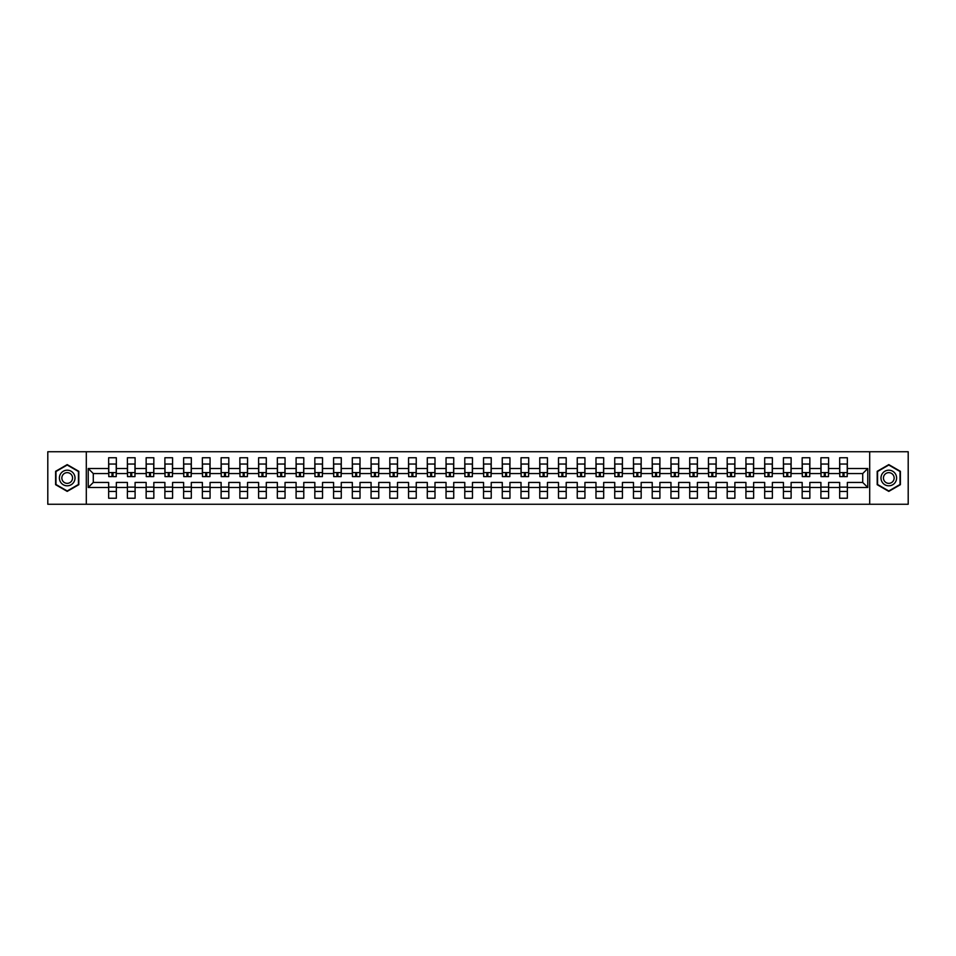 <?xml version="1.0" encoding="UTF-8"?>
<svg xmlns="http://www.w3.org/2000/svg" width="956" height="956" viewBox="0 0 956 956"><rect width="100%" height="100%" fill="white"/><g stroke="black" fill="none" stroke-linecap="round" stroke-linejoin="round"><path stroke-width="1.43" d="M869.697 451.746L47.8 451.746L47.8 504.254L908.2 504.254L908.2 451.746L869.697 451.746L869.697 504.254M847.339 487.488L847.339 482.445L862.718 482.445L867.773 487.488L847.339 487.488L847.339 498.243L839.655 498.243L839.655 487.488L828.601 487.488L828.601 498.243L820.905 498.243L820.905 487.488L809.852 487.488L809.852 498.243L802.168 498.243L802.168 487.488L791.114 487.488L791.114 498.243L783.418 498.243L783.418 487.488L772.364 487.488L772.364 498.243L764.681 498.243L764.681 487.488L753.627 487.488L753.627 498.243L745.931 498.243L745.931 487.488L734.877 487.488L734.877 498.243L727.193 498.243L727.193 487.488L716.14 487.488L716.14 498.243L708.444 498.243L708.444 487.488L697.39 487.488L697.39 498.243L689.706 498.243L689.706 487.488L678.652 487.488L678.652 498.243L670.957 498.243L670.957 487.488L659.903 487.488L659.903 498.243L652.219 498.243L652.219 487.488L641.165 487.488L641.165 498.243L633.47 498.243L633.47 487.488L622.416 487.488L622.416 498.243L614.732 498.243L614.732 487.488L603.678 487.488L603.678 498.243L595.982 498.243L595.982 487.488L584.929 487.488L584.929 498.243L577.245 498.243L577.245 487.488L566.191 487.488L566.191 498.243L558.495 498.243L558.495 487.488L547.441 487.488L547.441 498.243L539.758 498.243L539.758 487.488L528.704 487.488L528.704 498.243L521.008 498.243L521.008 487.488L509.954 487.488L509.954 498.243L502.27 498.243L502.27 487.488L491.217 487.488L491.217 498.243L483.533 498.243L483.533 487.488L472.467 487.488L472.467 498.243L464.783 498.243L464.783 487.488L453.73 487.488L453.73 498.243L446.046 498.243L446.046 487.488L434.992 487.488L434.992 498.243L427.296 498.243L427.296 487.488L416.242 487.488L416.242 498.243L408.559 498.243L408.559 487.488L397.505 487.488L397.505 498.243L389.809 498.243L389.809 487.488L378.755 487.488L378.755 498.243L371.071 498.243L371.071 487.488L360.018 487.488L360.018 498.243L352.322 498.243L352.322 487.488L341.268 487.488L341.268 498.243L333.584 498.243L333.584 487.488L322.531 487.488L322.531 498.243L314.835 498.243L314.835 487.488L303.781 487.488L303.781 498.243L296.097 498.243L296.097 487.488L285.043 487.488L285.043 498.243L277.348 498.243L277.348 487.488L266.294 487.488L266.294 498.243L258.61 498.243L258.61 487.488L247.556 487.488L247.556 498.243L239.86 498.243L239.86 487.488L228.807 487.488L228.807 498.243L221.123 498.243L221.123 487.488L210.069 487.488L210.069 498.243L202.373 498.243L202.373 487.488L191.32 487.488L191.32 498.243L183.636 498.243L183.636 487.488L172.582 487.488L172.582 498.243L164.886 498.243L164.886 487.488L153.832 487.488L153.832 498.243L146.149 498.243L146.149 487.488L135.095 487.488L135.095 498.243L127.399 498.243L127.399 487.488L116.345 487.488L116.345 498.243L108.661 498.243L108.661 487.488L88.227 487.488L88.227 468.512L108.661 468.512L108.661 457.757L116.345 457.757L116.345 468.512L127.399 468.512L127.399 457.757L135.095 457.757L135.095 468.512L146.149 468.512L146.149 457.757L153.832 457.757L153.832 468.512L164.886 468.512L164.886 457.757L172.582 457.757L172.582 468.512L183.636 468.512L183.636 457.757L191.32 457.757L191.32 468.512L202.373 468.512L202.373 457.757L210.069 457.757L210.069 468.512L221.123 468.512L221.123 457.757L228.807 457.757L228.807 468.512L239.86 468.512L239.86 457.757L247.556 457.757L247.556 468.512L258.61 468.512L258.61 457.757L266.294 457.757L266.294 468.512L277.348 468.512L277.348 457.757L285.043 457.757L285.043 468.512L296.097 468.512L296.097 457.757L303.781 457.757L303.781 468.512L314.835 468.512L314.835 457.757L322.531 457.757L322.531 468.512L333.584 468.512L333.584 457.757L341.268 457.757L341.268 468.512L352.322 468.512L352.322 457.757L360.018 457.757L360.018 468.512L371.071 468.512L371.071 457.757L378.755 457.757L378.755 468.512L389.809 468.512L389.809 457.757L397.505 457.757L397.505 468.512L408.559 468.512L408.559 457.757L416.242 457.757L416.242 468.512L427.296 468.512L427.296 457.757L434.992 457.757L434.992 468.512L446.046 468.512L446.046 457.757L453.73 457.757L453.73 468.512L464.783 468.512L464.783 457.757L472.467 457.757L472.467 468.512L483.533 468.512L483.533 457.757L491.217 457.757L491.217 468.512L502.27 468.512L502.27 457.757L509.954 457.757L509.954 468.512L521.008 468.512L521.008 457.757L528.704 457.757L528.704 468.512L539.758 468.512L539.758 457.757L547.441 457.757L547.441 468.512L558.495 468.512L558.495 457.757L566.191 457.757L566.191 468.512L577.245 468.512L577.245 457.757L584.929 457.757L584.929 468.512L595.982 468.512L595.982 457.757L603.678 457.757L603.678 468.512L614.732 468.512L614.732 457.757L622.416 457.757L622.416 468.512L633.47 468.512L633.47 457.757L641.165 457.757L641.165 468.512L652.219 468.512L652.219 457.757L659.903 457.757L659.903 468.512L670.957 468.512L670.957 457.757L678.652 457.757L678.652 468.512L689.706 468.512L689.706 457.757L697.39 457.757L697.39 468.512L708.444 468.512L708.444 457.757L716.14 457.757L716.14 468.512L727.193 468.512L727.193 457.757L734.877 457.757L734.877 468.512L745.931 468.512L745.931 457.757L753.627 457.757L753.627 468.512L764.681 468.512L764.681 457.757L772.364 457.757L772.364 468.512L783.418 468.512L783.418 457.757L791.114 457.757L791.114 468.512L802.168 468.512L802.168 457.757L809.852 457.757L809.852 468.512L820.905 468.512L820.905 457.757L828.601 457.757L828.601 468.512L839.655 468.512L839.655 457.757L847.339 457.757L847.339 468.512L867.773 468.512L867.773 487.488M86.303 504.254L86.303 451.746M839.655 468.512L839.655 473.555L828.601 473.555L828.601 468.512M828.601 487.488L828.601 482.445L839.655 482.445L839.655 487.488M820.905 468.512L820.905 473.555L809.852 473.555L809.852 468.512M809.852 487.488L809.852 482.445L820.905 482.445L820.905 487.488M802.168 468.512L802.168 473.555L791.114 473.555L791.114 468.512M791.114 487.488L791.114 482.445L802.168 482.445L802.168 487.488M783.418 468.512L783.418 473.555L772.364 473.555L772.364 468.512M772.364 487.488L772.364 482.445L783.418 482.445L783.418 487.488M764.681 468.512L764.681 473.555L753.627 473.555L753.627 468.512M753.627 487.488L753.627 482.445L764.681 482.445L764.681 487.488M745.931 468.512L745.931 473.555L734.877 473.555L734.877 468.512M734.877 487.488L734.877 482.445L745.931 482.445L745.931 487.488M727.193 468.512L727.193 473.555L716.14 473.555L716.14 468.512M716.14 487.488L716.14 482.445L727.193 482.445L727.193 487.488M708.444 468.512L708.444 473.555L697.39 473.555L697.39 468.512M697.39 487.488L697.39 482.445L708.444 482.445L708.444 487.488M689.706 468.512L689.706 473.555L678.652 473.555L678.652 468.512M678.652 487.488L678.652 482.445L689.706 482.445L689.706 487.488M670.957 468.512L670.957 473.555L659.903 473.555L659.903 468.512M659.903 487.488L659.903 482.445L670.957 482.445L670.957 487.488M652.219 468.512L652.219 473.555L641.165 473.555L641.165 468.512M641.165 487.488L641.165 482.445L652.219 482.445L652.219 487.488M633.47 468.512L633.47 473.555L622.416 473.555L622.416 468.512M622.416 487.488L622.416 482.445L633.47 482.445L633.47 487.488M614.732 468.512L614.732 473.555L603.678 473.555L603.678 468.512M603.678 487.488L603.678 482.445L614.732 482.445L614.732 487.488M595.982 468.512L595.982 473.555L584.929 473.555L584.929 468.512M584.929 487.488L584.929 482.445L595.982 482.445L595.982 487.488M577.245 468.512L577.245 473.555L566.191 473.555L566.191 468.512M566.191 487.488L566.191 482.445L577.245 482.445L577.245 487.488M558.495 468.512L558.495 473.555L547.441 473.555L547.441 468.512M547.441 487.488L547.441 482.445L558.495 482.445L558.495 487.488M539.758 468.512L539.758 473.555L528.704 473.555L528.704 468.512M528.704 487.488L528.704 482.445L539.758 482.445L539.758 487.488M521.008 468.512L521.008 473.555L509.954 473.555L509.954 468.512M509.954 487.488L509.954 482.445L521.008 482.445L521.008 487.488M502.27 468.512L502.27 473.555L491.217 473.555L491.217 468.512M491.217 487.488L491.217 482.445L502.27 482.445L502.27 487.488M483.533 468.512L483.533 473.555L472.467 473.555L472.467 468.512M472.467 487.488L472.467 482.445L483.533 482.445L483.533 487.488M464.783 468.512L464.783 473.555L453.73 473.555L453.73 468.512M453.73 487.488L453.73 482.445L464.783 482.445L464.783 487.488M446.046 468.512L446.046 473.555L434.992 473.555L434.992 468.512M434.992 487.488L434.992 482.445L446.046 482.445L446.046 487.488M427.296 468.512L427.296 473.555L416.242 473.555L416.242 468.512M416.242 487.488L416.242 482.445L427.296 482.445L427.296 487.488M408.559 468.512L408.559 473.555L397.505 473.555L397.505 468.512M397.505 487.488L397.505 482.445L408.559 482.445L408.559 487.488M389.809 468.512L389.809 473.555L378.755 473.555L378.755 468.512M378.755 487.488L378.755 482.445L389.809 482.445L389.809 487.488M371.071 468.512L371.071 473.555L360.018 473.555L360.018 468.512M360.018 487.488L360.018 482.445L371.071 482.445L371.071 487.488M352.322 468.512L352.322 473.555L341.268 473.555L341.268 468.512M341.268 487.488L341.268 482.445L352.322 482.445L352.322 487.488M333.584 468.512L333.584 473.555L322.531 473.555L322.531 468.512M322.531 487.488L322.531 482.445L333.584 482.445L333.584 487.488M314.835 468.512L314.835 473.555L303.781 473.555L303.781 468.512M303.781 487.488L303.781 482.445L314.835 482.445L314.835 487.488M296.097 468.512L296.097 473.555L285.043 473.555L285.043 468.512M285.043 487.488L285.043 482.445L296.097 482.445L296.097 487.488M277.348 468.512L277.348 473.555L266.294 473.555L266.294 468.512M266.294 487.488L266.294 482.445L277.348 482.445L277.348 487.488M258.61 468.512L258.61 473.555L247.556 473.555L247.556 468.512M247.556 487.488L247.556 482.445L258.61 482.445L258.61 487.488M239.86 468.512L239.86 473.555L228.807 473.555L228.807 468.512M228.807 487.488L228.807 482.445L239.86 482.445L239.86 487.488M221.123 468.512L221.123 473.555L210.069 473.555L210.069 468.512M210.069 487.488L210.069 482.445L221.123 482.445L221.123 487.488M202.373 468.512L202.373 473.555L191.32 473.555L191.32 468.512M191.32 487.488L191.32 482.445L202.373 482.445L202.373 487.488M183.636 468.512L183.636 473.555L172.582 473.555L172.582 468.512M172.582 487.488L172.582 482.445L183.636 482.445L183.636 487.488M164.886 468.512L164.886 473.555L153.832 473.555L153.832 468.512M153.832 487.488L153.832 482.445L164.886 482.445L164.886 487.488M146.149 468.512L146.149 473.555L135.095 473.555L135.095 468.512M135.095 487.488L135.095 482.445L146.149 482.445L146.149 487.488M127.399 468.512L127.399 473.555L116.345 473.555L116.345 468.512M116.345 487.488L116.345 482.445L127.399 482.445L127.399 487.488M108.661 468.512L108.661 473.555L93.282 473.555L93.282 482.445L108.661 482.445L108.661 487.488M88.227 468.512L93.282 473.555M862.718 482.445L862.718 473.555L847.339 473.555L847.339 468.512M108.661 487.13L116.345 487.13M127.399 487.13L135.095 487.13M146.149 487.13L153.832 487.13M164.886 487.13L172.582 487.13M183.636 487.13L191.32 487.13M202.373 487.13L210.069 487.13M221.123 487.13L228.807 487.13M239.86 487.13L247.556 487.13M258.61 487.13L266.294 487.13M277.348 487.13L285.043 487.13M296.097 487.13L303.781 487.13M314.835 487.13L322.531 487.13M333.584 487.13L341.268 487.13M352.322 487.13L360.018 487.13M371.071 487.13L378.755 487.13M389.809 487.13L397.505 487.13M408.559 487.13L416.242 487.13M427.296 487.13L434.992 487.13M446.046 487.13L453.73 487.13M464.783 487.13L472.467 487.13M483.533 487.13L491.217 487.13M502.27 487.13L509.954 487.13M521.008 487.13L528.704 487.13M539.758 487.13L547.441 487.13M558.495 487.13L566.191 487.13M577.245 487.13L584.929 487.13M595.982 487.13L603.678 487.13M614.732 487.13L622.416 487.13M633.47 487.13L641.165 487.13M652.219 487.13L659.903 487.13M670.957 487.13L678.652 487.13M689.706 487.13L697.39 487.13M708.444 487.13L716.14 487.13M727.193 487.13L734.877 487.13M745.931 487.13L753.627 487.13M764.681 487.13L772.364 487.13M783.418 487.13L791.114 487.13M802.168 487.13L809.852 487.13M820.905 487.13L828.601 487.13M839.655 487.13L847.339 487.13M93.282 482.445L88.227 487.488M867.773 468.512L862.718 473.555M108.661 491.456L116.345 491.456M127.399 491.456L135.095 491.456M146.149 491.456L153.832 491.456M164.886 491.456L172.582 491.456M183.636 491.456L191.32 491.456M202.373 491.456L210.069 491.456M221.123 491.456L228.807 491.456M239.86 491.456L247.556 491.456M258.61 491.456L266.294 491.456M277.348 491.456L285.043 491.456M296.097 491.456L303.781 491.456M314.835 491.456L322.531 491.456M333.584 491.456L341.268 491.456M352.322 491.456L360.018 491.456M371.071 491.456L378.755 491.456M389.809 491.456L397.505 491.456M408.559 491.456L416.242 491.456M427.296 491.456L434.992 491.456M446.046 491.456L453.73 491.456M464.783 491.456L472.467 491.456M483.533 491.456L491.217 491.456M502.27 491.456L509.954 491.456M521.008 491.456L528.704 491.456M539.758 491.456L547.441 491.456M558.495 491.456L566.191 491.456M577.245 491.456L584.929 491.456M595.982 491.456L603.678 491.456M614.732 491.456L622.416 491.456M633.47 491.456L641.165 491.456M652.219 491.456L659.903 491.456M670.957 491.456L678.652 491.456M689.706 491.456L697.39 491.456M708.444 491.456L716.14 491.456M727.193 491.456L734.877 491.456M745.931 491.456L753.627 491.456M764.681 491.456L772.364 491.456M783.418 491.456L791.114 491.456M802.168 491.456L809.852 491.456M820.905 491.456L828.601 491.456M839.655 491.456L847.339 491.456M78.798 471.308L67.207 464.616L55.615 471.308L55.615 484.692L67.207 491.384L78.798 484.692L78.798 471.308M877.202 471.308L877.202 484.692L888.793 491.384L900.385 484.692L900.385 471.308L888.793 464.616L877.202 471.308M108.781 468.571L108.781 464.843M112.987 473.543L112.019 473.543L112.019 476.614L108.781 476.614L108.781 464.042L116.226 464.042L116.226 476.614L112.987 476.614L112.987 473.543M116.226 468.548L116.226 464.843M127.518 468.571L127.518 464.843M131.725 473.543L130.769 473.543L130.769 476.614L127.518 476.614L127.518 464.042L134.975 464.042L134.975 476.614L131.725 476.614L131.725 473.543M134.975 468.548L134.975 464.843M146.268 468.571L146.268 464.843M150.474 473.543L149.506 473.543L149.506 476.614L146.268 476.614L146.268 464.042L153.713 464.042L153.713 476.614L150.474 476.614L150.474 473.543M153.713 468.548L153.713 464.843M60.443 474.092A7.815 7.815 0 0 0 63.299 484.764A7.815 7.815 0 0 0 73.971 481.908A7.815 7.815 0 0 0 71.114 471.236A7.815 7.815 0 0 0 60.443 474.092M62.57 475.323A5.342 5.342 0 0 0 64.53 482.625A5.342 5.342 0 0 0 71.831 480.677A5.342 5.342 0 0 0 69.884 473.375A5.342 5.342 0 0 0 62.57 475.323M78.44 471.511L78.44 484.489L67.207 490.978L55.974 484.489L55.974 471.511L67.207 465.022L78.44 471.511M882.03 474.092A7.815 7.815 0 0 0 884.886 484.764A7.815 7.815 0 0 0 895.557 481.908A7.815 7.815 0 0 0 892.701 471.236A7.815 7.815 0 0 0 882.03 474.092M884.169 475.323A5.342 5.342 0 0 0 886.116 482.625A5.342 5.342 0 0 0 893.43 480.677A5.342 5.342 0 0 0 891.47 473.375A5.342 5.342 0 0 0 884.169 475.323M900.026 471.511L900.026 484.489L888.793 490.978L877.56 484.489L877.56 471.511L888.793 465.022L900.026 471.511M165.006 468.571L165.006 464.843M169.212 473.543L168.256 473.543L168.256 476.614L165.006 476.614L165.006 464.042L172.462 464.042L172.462 476.614L169.212 476.614L169.212 473.543M172.462 468.548L172.462 464.843M183.755 468.571L183.755 464.843M187.962 473.543L186.994 473.543L186.994 476.614L183.755 476.614L183.755 464.042L191.2 464.042L191.2 476.614L187.962 476.614L187.962 473.543M191.2 468.548L191.2 464.843M202.493 468.571L202.493 464.843M206.699 473.543L205.743 473.543L205.743 476.614L202.493 476.614L202.493 464.042L209.938 464.042L209.938 476.614L206.699 476.614L206.699 473.543M209.938 468.548L209.938 464.843M221.242 468.571L221.242 464.843M225.449 473.543L224.481 473.543L224.481 476.614L221.242 476.614L221.242 464.042L228.687 464.042L228.687 476.614L225.449 476.614L225.449 473.543M228.687 468.548L228.687 464.843M239.98 468.571L239.98 464.843M244.186 473.543L243.23 473.543L243.23 476.614L239.98 476.614L239.98 464.042L247.425 464.042L247.425 476.614L244.186 476.614L244.186 473.543M247.425 468.548L247.425 464.843M258.729 468.571L258.729 464.843M262.936 473.543L261.968 473.543L261.968 476.614L258.729 476.614L258.729 464.042L266.174 464.042L266.174 476.614L262.936 476.614L262.936 473.543M266.174 468.548L266.174 464.843M277.467 468.571L277.467 464.843M281.673 473.543L280.717 473.543L280.717 476.614L277.467 476.614L277.467 464.042L284.912 464.042L284.912 476.614L281.673 476.614L281.673 473.543M284.912 468.548L284.912 464.843M296.217 468.571L296.217 464.843M300.423 473.543L299.455 473.543L299.455 476.614L296.217 476.614L296.217 464.042L303.661 464.042L303.661 476.614L300.423 476.614L300.423 473.543M303.661 468.548L303.661 464.843M314.954 468.571L314.954 464.843M319.161 473.543L318.205 473.543L318.205 476.614L314.954 476.614L314.954 464.042L322.399 464.042L322.399 476.614L319.161 476.614L319.161 473.543M322.399 468.548L322.399 464.843M333.704 468.571L333.704 464.843M337.898 473.543L336.942 473.543L336.942 476.614L333.704 476.614L333.704 464.042L341.149 464.042L341.149 476.614L337.898 476.614L337.898 473.543M341.149 468.548L341.149 464.843M352.441 468.571L352.441 464.843M356.648 473.543L355.692 473.543L355.692 476.614L352.441 476.614L352.441 464.042L359.886 464.042L359.886 476.614L356.648 476.614L356.648 473.543M359.886 468.548L359.886 464.843M371.191 468.571L371.191 464.843M375.385 473.543L374.429 473.543L374.429 476.614L371.191 476.614L371.191 464.042L378.636 464.042L378.636 476.614L375.385 476.614L375.385 473.543M378.636 468.548L378.636 464.843M389.929 468.571L389.929 464.843M394.135 473.543L393.179 473.543L393.179 476.614L389.929 476.614L389.929 464.042L397.373 464.042L397.373 476.614L394.135 476.614L394.135 473.543M397.373 468.548L397.373 464.843M408.678 468.571L408.678 464.843M412.873 473.543L411.916 473.543L411.916 476.614L408.678 476.614L408.678 464.042L416.123 464.042L416.123 476.614L412.873 476.614L412.873 473.543M416.123 468.548L416.123 464.843M427.416 468.571L427.416 464.843M431.622 473.543L430.666 473.543L430.666 476.614L427.416 476.614L427.416 464.042L434.861 464.042L434.861 476.614L431.622 476.614L431.622 473.543M434.861 468.548L434.861 464.843M446.165 468.571L446.165 464.843M450.36 473.543L449.404 473.543L449.404 476.614L446.165 476.614L446.165 464.042L453.61 464.042L453.61 476.614L450.36 476.614L450.36 473.543M453.61 468.548L453.61 464.843M464.903 468.571L464.903 464.843M469.109 473.543L468.153 473.543L468.153 476.614L464.903 476.614L464.903 464.042L472.348 464.042L472.348 476.614L469.109 476.614L469.109 473.543M472.348 468.548L472.348 464.843M483.652 468.571L483.652 464.843M487.847 473.543L486.891 473.543L486.891 476.614L483.652 476.614L483.652 464.042L491.097 464.042L491.097 476.614L487.847 476.614L487.847 473.543M491.097 468.548L491.097 464.843M502.39 468.571L502.39 464.843M506.596 473.543L505.64 473.543L505.64 476.614L502.39 476.614L502.39 464.042L509.835 464.042L509.835 476.614L506.596 476.614L506.596 473.543M509.835 468.548L509.835 464.843M521.139 468.571L521.139 464.843M525.334 473.543L524.378 473.543L524.378 476.614L521.139 476.614L521.139 464.042L528.584 464.042L528.584 476.614L525.334 476.614L525.334 473.543M528.584 468.548L528.584 464.843M539.877 468.571L539.877 464.843M544.084 473.543L543.128 473.543L543.128 476.614L539.877 476.614L539.877 464.042L547.322 464.042L547.322 476.614L544.084 476.614L544.084 473.543M547.322 468.548L547.322 464.843M558.627 468.571L558.627 464.843M562.821 473.543L561.865 473.543L561.865 476.614L558.627 476.614L558.627 464.042L566.072 464.042L566.072 476.614L562.821 476.614L562.821 473.543M566.072 468.548L566.072 464.843M577.364 468.571L577.364 464.843M581.571 473.543L580.615 473.543L580.615 476.614L577.364 476.614L577.364 464.042L584.809 464.042L584.809 476.614L581.571 476.614L581.571 473.543M584.809 468.548L584.809 464.843M596.114 468.571L596.114 464.843M600.308 473.543L599.352 473.543L599.352 476.614L596.114 476.614L596.114 464.042L603.559 464.042L603.559 476.614L600.308 476.614L600.308 473.543M603.559 468.548L603.559 464.843M614.851 468.571L614.851 464.843M619.058 473.543L618.102 473.543L618.102 476.614L614.851 476.614L614.851 464.042L622.296 464.042L622.296 476.614L619.058 476.614L619.058 473.543M622.296 468.548L622.296 464.843M633.601 468.571L633.601 464.843M637.795 473.543L636.839 473.543L636.839 476.614L633.601 476.614L633.601 464.042L641.046 464.042L641.046 476.614L637.795 476.614L637.795 473.543M641.046 468.548L641.046 464.843M652.339 468.571L652.339 464.843M656.545 473.543L655.577 473.543L655.577 476.614L652.339 476.614L652.339 464.042L659.783 464.042L659.783 476.614L656.545 476.614L656.545 473.543M659.783 468.548L659.783 464.843M671.088 468.571L671.088 464.843M675.283 473.543L674.327 473.543L674.327 476.614L671.088 476.614L671.088 464.042L678.533 464.042L678.533 476.614L675.283 476.614L675.283 473.543M678.533 468.548L678.533 464.843M689.826 468.571L689.826 464.843M694.032 473.543L693.064 473.543L693.064 476.614L689.826 476.614L689.826 464.042L697.271 464.042L697.271 476.614L694.032 476.614L694.032 473.543M697.271 468.548L697.271 464.843M708.575 468.571L708.575 464.843M712.77 473.543L711.814 473.543L711.814 476.614L708.575 476.614L708.575 464.042L716.02 464.042L716.02 476.614L712.77 476.614L712.77 473.543M716.02 468.548L716.02 464.843M727.313 468.571L727.313 464.843M731.519 473.543L730.551 473.543L730.551 476.614L727.313 476.614L727.313 464.042L734.758 464.042L734.758 476.614L731.519 476.614L731.519 473.543M734.758 468.548L734.758 464.843M746.05 468.571L746.05 464.843M750.257 473.543L749.301 473.543L749.301 476.614L746.062 476.614L746.062 464.042L753.507 464.042L753.507 476.614L750.257 476.614L750.257 473.543M753.507 468.548L753.507 464.843M764.8 468.571L764.8 464.843M769.006 473.543L768.038 473.543L768.038 476.614L764.8 476.614L764.8 464.042L772.245 464.042L772.245 476.614L769.006 476.614L769.006 473.543M772.245 468.548L772.245 464.843M783.538 468.571L783.538 464.843M787.744 473.543L786.788 473.543L786.788 476.614L783.538 476.614L783.538 464.042L790.994 464.042L790.994 476.614L787.744 476.614L787.744 473.543M790.994 468.548L790.994 464.843M802.287 468.571L802.287 464.843M806.494 473.543L805.526 473.543L805.526 476.614L802.287 476.614L802.287 464.042L809.732 464.042L809.732 476.614L806.494 476.614L806.494 473.543M809.732 468.548L809.732 464.843M821.025 468.571L821.025 464.843M825.231 473.543L824.275 473.543L824.275 476.614L821.025 476.614L821.025 464.042L828.482 464.042L828.482 476.614L825.231 476.614L825.231 473.543M828.482 468.548L828.482 464.843M839.774 468.571L839.774 464.843M843.981 473.543L843.013 473.543L843.013 476.614L839.774 476.614L839.774 464.042L847.219 464.042L847.219 476.614L843.981 476.614L843.981 473.543M847.219 468.548L847.219 464.843M108.781 472.587L116.226 472.587M127.518 472.587L134.975 472.587M146.268 472.587L153.713 472.587M165.006 472.587L172.462 472.587M183.755 472.587L191.2 472.587M202.493 472.587L209.938 472.587M221.242 472.587L228.687 472.587M239.98 472.587L247.425 472.587M258.729 472.587L266.174 472.587M277.467 472.587L284.912 472.587M296.217 472.587L303.661 472.587M314.954 472.587L322.399 472.587M333.704 472.587L341.149 472.587M352.441 472.587L359.886 472.587M371.191 472.587L378.636 472.587M389.929 472.587L397.373 472.587M408.678 472.587L416.123 472.587M427.416 472.587L434.861 472.587M446.165 472.587L453.61 472.587M464.903 472.587L472.348 472.587M483.652 472.587L491.097 472.587M502.39 472.587L509.835 472.587M521.139 472.587L528.584 472.587M539.877 472.587L547.322 472.587M558.627 472.587L566.072 472.587M577.364 472.587L584.809 472.587M596.114 472.587L603.559 472.587M614.851 472.587L622.296 472.587M633.601 472.587L641.046 472.587M652.339 472.587L659.783 472.587M671.088 472.587L678.533 472.587M689.826 472.587L697.271 472.587M708.575 472.587L716.02 472.587M727.313 472.587L734.758 472.587M746.062 472.587L753.507 472.587M764.8 472.587L772.245 472.587M783.538 472.587L790.994 472.587M802.287 472.587L809.732 472.587M821.025 472.587L828.482 472.587M839.774 472.587L847.219 472.587"/></g></svg>
